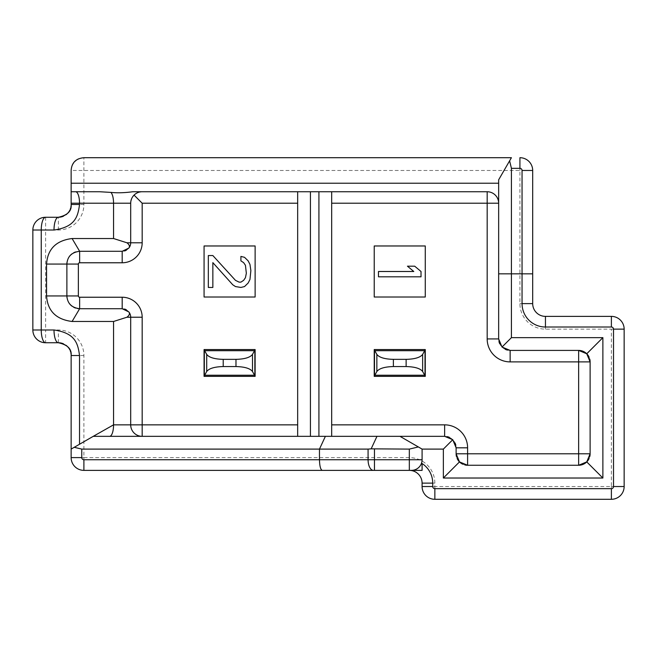 <?xml version="1.0" encoding="UTF-8"?>
<svg xmlns="http://www.w3.org/2000/svg" width="657" height="657" viewBox="0 0 657 657"><rect width="100%" height="100%" fill="white"/><g stroke="black" fill="none" stroke-linecap="round" stroke-linejoin="round"><path stroke-width="0.49" stroke-dasharray="3.29 2.46" d="M498.975 341.599A11.489 11.489 0 0 1 498.655 338.922L498.655 179.804L509.618 160.817M99.626 191.737L71.137 191.737L71.137 170.467L519.925 170.467L519.925 303.616A25.524 25.524 0 0 0 545.45 329.141L611.388 329.141L611.388 486.533L434.852 486.533L434.852 483.133A25.524 25.524 0 0 0 409.327 457.609L83.899 457.609L83.899 355.511A25.524 25.524 0 0 0 58.374 329.986L45.612 329.986L45.612 230.024L58.374 230.024A25.524 25.524 0 0 0 83.899 204.499L83.899 157.705L511.417 157.705M519.925 170.467L519.925 157.705A12.762 12.762 0 0 1 532.687 170.467L519.925 170.467M71.137 170.467A12.762 12.762 0 0 1 72.229 165.301A12.762 12.762 0 0 0 71.137 170.467M73.756 162.714A12.762 12.762 0 0 1 74.791 161.523A12.762 12.762 0 0 0 73.756 162.714M78.561 158.871A12.762 12.762 0 0 1 83.899 157.705A12.762 12.762 0 0 0 78.561 158.871M83.899 355.511L71.137 355.511A12.762 12.762 0 0 0 71.079 354.32M83.899 204.499L71.137 204.499A12.762 12.762 0 0 1 71.079 205.69M83.899 470.371L83.899 457.609L71.137 457.609A12.762 12.762 0 0 0 83.899 470.371L422.09 470.371L422.09 463.522M70.923 353.203A12.762 12.762 0 0 0 70.685 352.136M70.356 351.125A12.762 12.762 0 0 0 69.856 349.951M69.486 349.228A12.762 12.762 0 0 0 68.936 348.35M65.963 345.253A12.762 12.762 0 0 0 63.442 343.8M58.67 342.757A12.762 12.762 0 0 0 58.374 342.749L45.612 342.749A12.762 12.762 0 0 1 32.85 329.986L32.85 230.024A12.762 12.762 0 0 1 45.612 217.262L58.374 217.262A12.762 12.762 0 0 0 58.67 217.253M32.85 329.986L45.612 329.986L45.612 342.749M45.612 217.262L45.612 230.024L32.85 230.024M63.442 216.21A12.762 12.762 0 0 0 65.963 214.757M68.936 211.661A12.762 12.762 0 0 0 69.486 210.782M69.856 210.059A12.762 12.762 0 0 0 70.356 208.885M70.685 207.875A12.762 12.762 0 0 0 70.923 206.807M132.813 191.737L487.174 191.737A11.489 11.489 0 0 1 498.655 203.218M134.053 195.096L135.202 194.094M136.418 193.281L137.691 192.649M138.34 192.394L139.777 191.992M140.984 191.795L142.175 191.737M130.694 242.786L130.932 200.894M131.622 198.685L132.706 196.722M297.662 191.737L297.662 436.338M444.633 436.338A11.489 11.489 0 0 1 447.31 436.65A11.489 11.489 0 0 0 444.633 436.338L325.387 436.338M331.686 436.338L331.686 191.737M425.276 245.973L374.227 245.973L374.227 297.021L425.276 297.021L425.276 245.973M378.481 276.811L378.481 271.497L413.787 271.497L407.447 266.184L414.69 266.184L421.022 271.497L421.022 276.811L378.481 276.811M255.121 245.973L204.072 245.973L204.072 297.021L255.121 297.021L255.121 245.973M212.852 255.548L235.477 280.358L239.099 282.132L240.905 282.132L243.624 280.358L245.439 277.697L246.342 273.271L245.439 265.297L243.624 262.636L240.905 260.862L240.905 256.427L244.527 257.314L248.149 260.862L249.964 264.41L250.867 270.61L249.964 279.471L248.149 283.019L244.527 286.567L240.905 287.446L235.477 286.567L232.767 284.793L212.852 262.636L212.852 287.446L208.326 287.446L208.326 255.548L212.852 255.548M142.175 436.338A11.489 11.489 0 0 1 130.694 424.849L130.694 317.224M93.237 436.338L109.021 436.338M456.122 453.782L456.122 447.819A11.489 11.489 0 0 0 455.802 445.142A11.489 11.489 0 0 1 456.122 447.819M449.462 437.398A11.489 11.489 0 0 1 455.055 442.999A11.489 11.489 0 0 0 449.462 437.398M456.434 456.459A11.489 11.489 0 0 0 457.182 458.602M462.774 464.203A11.489 11.489 0 0 0 464.926 464.951M578.636 465.263A11.489 11.489 0 0 0 590.117 453.782L590.117 361.892L590.117 453.782C589.51 460.877 585.683 464.704 578.636 465.263L467.603 465.263M590.117 453.782L590.117 361.892C589.51 354.796 585.683 350.961 578.636 350.411L510.144 350.411A11.489 11.489 0 0 1 507.467 350.091M624.15 465.263L624.15 350.411L624.15 465.263M519.925 303.616L532.687 303.616L532.687 273.838L498.655 273.838M422.09 449.101L422.09 459.736A10.635 10.635 0 0 1 411.454 470.371M418.353 446.941L399.982 436.338M71.137 449.101L113.135 424.849M58.374 342.749L58.374 329.986M505.315 349.343A11.489 11.489 0 0 1 499.722 343.751M532.687 303.616A12.762 12.762 0 0 0 545.45 316.378L611.388 316.378A12.762 12.762 0 0 1 624.15 329.141L611.388 329.141L611.388 316.378M589.058 357.071A11.489 11.489 0 0 1 589.805 359.215M589.805 456.459A11.489 11.489 0 0 1 589.058 458.602M590.117 361.892A11.489 11.489 0 0 0 578.636 350.411M611.388 499.295L611.388 486.533L624.15 486.533A12.762 12.762 0 0 1 611.388 499.295L434.852 499.295A12.762 12.762 0 0 1 422.09 486.533L422.09 483.133A12.762 12.762 0 0 0 409.327 470.371L409.327 457.609M422.09 486.533L434.852 486.533L434.852 499.295M128.862 311.952A8.508 8.508 0 0 0 126.341 309.808A8.508 8.508 0 0 1 128.862 311.952M122.186 308.716A8.508 8.508 0 0 1 124.575 309.061A8.508 8.508 0 0 0 122.186 308.716L79.645 308.716M77.583 308.552A12.762 12.762 0 0 1 75.563 308.051A12.762 12.762 0 0 0 77.583 308.552M73.666 307.23A12.762 12.762 0 0 1 71.933 306.129A12.762 12.762 0 0 0 73.666 307.23M69.174 303.255A12.762 12.762 0 0 1 68.164 301.538A12.762 12.762 0 0 0 69.174 303.255M68.008 301.193A12.762 12.762 0 0 1 67.515 299.921A12.762 12.762 0 0 0 68.008 301.193M67.449 299.707A12.762 12.762 0 0 1 67.022 297.826A12.762 12.762 0 0 0 67.449 299.707M66.883 295.954L66.883 264.057M75.563 251.96A12.762 12.762 0 0 1 79.645 251.294L122.186 251.294A8.508 8.508 0 0 0 124.575 250.949A8.508 8.508 0 0 1 122.186 251.294M67.022 262.184A12.762 12.762 0 0 1 67.449 260.303M67.515 260.09A12.762 12.762 0 0 1 67.991 258.842M68.164 258.472A12.762 12.762 0 0 1 69.174 256.756M71.933 253.881A12.762 12.762 0 0 1 73.658 252.781M126.341 250.202A8.508 8.508 0 0 0 128.862 248.059A8.508 8.508 0 0 1 126.341 250.202M374.227 349.557L374.227 376.354L425.276 376.354L425.276 349.557L374.227 349.557M204.072 349.557L204.072 376.354L255.121 376.354L255.121 349.557L204.072 349.557M58.374 230.024L58.374 217.262M519.925 157.705A12.762 12.762 0 0 1 532.687 170.467M545.45 329.141L545.45 316.378M434.852 483.133L422.09 483.133"/><path stroke-width="0.99" d="M457.182 458.602A11.489 11.489 0 0 0 459.481 461.904L443.36 478.025L602.88 478.025L602.88 337.649L511.417 337.649L511.417 168.34L509.618 160.817L511.417 157.705L498.655 179.804L498.655 273.838L522.052 273.838L522.052 170.467A2.127 2.127 0 0 0 519.925 168.34L511.417 168.34M318.916 191.737L318.916 436.338L325.387 436.338L93.237 436.338L74.249 447.302L81.772 449.101L368.076 449.101L371.156 448.846L376.962 436.338L444.633 436.338L452.755 439.705L456.122 447.819L456.122 453.782A11.489 11.489 0 0 0 456.434 456.459M522.052 303.616L532.687 303.616A12.762 12.762 0 0 0 545.45 316.378A12.762 12.762 0 0 1 532.687 303.616L532.687 170.467L532.687 273.838L522.052 273.838L522.052 303.616A23.397 23.397 0 0 0 545.45 327.014L611.388 327.014A2.127 2.127 0 0 1 613.515 329.141L613.515 486.533A2.127 2.127 0 0 1 611.388 488.66L434.852 488.66A2.127 2.127 0 0 1 432.725 486.533L432.725 483.133A23.397 23.397 0 0 0 422.09 463.522L422.09 470.371L322.316 470.371C320.608 469.829 319.655 466.289 319.466 459.736L319.466 449.101L325.387 436.338L376.962 436.338M511.417 157.705L83.899 157.705C75.925 158.46 71.67 162.714 71.137 170.467L71.137 204.499L71.137 191.737L99.626 191.737L110.967 192.411C117.496 193.068 124.781 192.838 132.813 191.737L487.174 191.737A11.489 11.489 0 0 1 498.655 203.218L487.174 203.218L487.174 338.922A22.97 22.97 0 0 0 510.144 361.892L590.117 361.892L590.117 453.782L586.75 461.904L578.636 465.263L578.636 453.782L456.122 453.782L459.481 461.904A11.489 11.489 0 0 0 462.774 464.203M498.655 183.229L71.137 183.229M72.229 165.301A12.762 12.762 0 0 1 73.756 162.714A12.762 12.762 0 0 0 72.229 165.301M74.791 161.523A12.762 12.762 0 0 1 78.561 158.871A12.762 12.762 0 0 0 74.791 161.523M74.249 447.302L71.137 449.101L71.137 457.609L71.137 355.511C71.81 349.007 67.556 344.753 58.374 342.749A12.762 4.361 -90 0 1 54.005 329.986L41.243 329.986L41.243 230.024L54.005 230.024C75.333 226.952 77.92 216.555 79.53 204.499L79.53 203.218L71.137 203.218M71.137 449.101L71.137 355.511L79.53 355.511C77.92 343.455 75.333 333.058 54.005 329.986M71.079 354.32A12.762 12.762 0 0 0 70.923 353.203M70.685 352.136A12.762 12.762 0 0 0 70.356 351.125M69.856 349.951A12.762 12.762 0 0 0 69.486 349.228M68.936 348.35A12.762 12.762 0 0 0 68.402 347.619M68.328 347.528A12.762 12.762 0 0 0 67.655 346.756M67.564 346.658A12.762 12.762 0 0 0 67.047 346.149M66.883 346.001A12.762 12.762 0 0 0 65.963 345.253M63.442 343.8A12.762 12.762 0 0 0 58.67 342.757M58.374 342.749L45.612 342.749A12.762 12.762 0 0 1 32.85 329.986L32.85 230.024L41.243 230.024A12.762 4.361 90 0 1 45.612 217.262L58.374 217.262C67.556 215.258 71.81 211.004 71.137 204.499L79.53 204.499M58.67 217.253A12.762 12.762 0 0 0 63.442 216.21M65.963 214.757A12.762 12.762 0 0 0 66.883 214.01M67.047 213.853A12.762 12.762 0 0 0 67.564 213.353M67.655 213.254A12.762 12.762 0 0 0 68.936 211.661M69.486 210.782A12.762 12.762 0 0 0 69.856 210.059M70.356 208.885A12.762 12.762 0 0 0 70.685 207.875M70.923 206.807A12.762 12.762 0 0 0 71.079 205.69M58.374 217.262A12.762 4.361 90 0 0 54.005 230.024M132.706 196.722L134.053 195.096L142.175 203.218L297.662 203.218M135.202 194.094L136.418 193.281M137.691 192.649L138.34 192.394M139.777 191.992L140.984 191.795M130.932 200.894L131.622 198.685M297.662 191.737L297.662 436.338L142.175 436.338A11.489 11.489 0 0 1 130.694 424.849L130.694 317.224A8.508 8.508 0 0 0 128.862 311.952L122.186 308.716L79.645 308.716L72.081 321.478C56.116 319.466 47.608 310.958 46.557 295.954L46.557 264.057C47.608 249.052 56.116 240.544 72.081 238.532L113.562 238.532L126.949 242.786L130.694 242.786L130.694 203.218A11.489 11.489 0 0 1 142.175 191.737A11.489 11.489 0 0 0 130.694 203.218L79.53 203.218A11.489 3.926 -90 0 0 75.604 191.737M310.433 191.737L310.433 436.338L297.662 436.338M310.433 436.338L318.916 436.338M331.686 191.737L331.686 436.338M378.481 276.811L378.481 271.497L413.787 271.497L407.447 266.184L414.69 266.184L421.022 271.497L421.022 276.811L378.481 276.811M212.852 255.548L235.477 280.358L239.099 282.132L240.905 282.132L243.624 280.358L245.439 277.697L246.342 273.271L245.439 265.297L243.624 262.636L240.905 260.862L240.905 256.427L244.527 257.314L248.149 260.862L249.964 264.41L250.867 270.61L249.964 279.471L248.149 283.019L244.527 286.567L240.905 287.446L235.477 286.567L232.767 284.793L212.852 262.636L212.852 287.446L208.326 287.446L208.326 255.548L212.852 255.548M255.121 245.973L204.072 245.973L204.072 297.021L255.121 297.021L255.121 245.973M425.276 245.973L374.227 245.973L374.227 297.021L425.276 297.021L425.276 245.973M297.662 424.849L130.694 424.849A11.489 11.489 0 0 0 142.175 436.338L142.175 317.224A19.997 19.997 0 0 0 122.186 297.235L79.645 297.235A1.273 1.273 0 0 1 78.364 295.954L78.364 264.057A1.273 1.273 0 0 1 79.645 262.775L122.186 262.775A19.997 19.997 0 0 0 142.175 242.786L142.175 203.218M126.809 436.338L142.175 436.338M545.45 327.014L545.45 316.378L611.388 316.378A12.762 12.762 0 0 1 624.15 329.141L624.15 486.533A12.762 12.762 0 0 1 611.388 499.295L434.852 499.295A12.762 12.762 0 0 1 422.09 486.533L422.09 483.133A12.762 12.762 0 0 0 409.327 470.371L409.327 459.736L422.09 459.736A10.635 10.635 0 0 1 411.454 470.371A10.635 10.635 0 0 0 422.09 459.736L422.09 449.101L443.36 449.101L443.36 478.025M443.36 449.101L452.755 439.705M447.31 436.65A11.489 11.489 0 0 1 449.462 437.398A11.489 11.489 0 0 0 447.31 436.65M455.055 442.999A11.489 11.489 0 0 1 455.802 445.142A11.489 11.489 0 0 0 455.055 442.999M464.926 464.951A11.489 11.489 0 0 0 467.603 465.263L578.636 465.263A11.489 11.489 0 0 0 589.058 458.602M602.88 337.649L586.75 353.77L578.636 350.411L510.144 350.411L502.022 347.044L511.417 337.649M586.75 353.77L590.117 361.892A11.489 11.489 0 0 0 589.805 359.215M602.88 478.025L586.75 461.904M399.982 436.338L422.09 449.101L418.353 446.941L409.327 449.101L371.156 448.846M93.237 436.338L113.562 424.849L113.562 321.478L72.081 321.478M45.612 342.749A12.762 4.361 -90 0 1 41.243 329.986L32.85 329.986A12.762 12.762 0 0 0 45.612 342.749M32.85 230.024A12.762 12.762 0 0 1 45.612 217.262A12.762 12.762 0 0 0 32.85 230.024M502.022 347.044L498.655 338.922L498.655 273.838M507.467 350.091A11.489 11.489 0 0 1 505.315 349.343M499.722 343.751A11.489 11.489 0 0 1 498.975 341.599M522.052 170.467L532.687 170.467A12.762 12.762 0 0 0 519.925 157.705L519.925 168.34M611.388 327.014L611.388 316.378A12.762 12.762 0 0 1 624.15 329.141L624.15 486.533A12.762 12.762 0 0 1 611.388 499.295L611.388 488.66M589.805 456.459A11.489 11.489 0 0 0 590.117 453.782L578.636 453.782L578.636 350.411A11.489 11.489 0 0 1 589.058 357.071M322.316 470.371L83.899 470.371A12.762 12.762 0 0 1 71.137 457.609A12.762 12.762 0 0 0 83.899 470.371L83.899 459.736A2.127 2.127 0 0 1 81.772 457.609L81.772 449.101M142.175 317.224L126.949 317.224L113.562 321.478M126.949 317.224C129.388 315.303 130.029 313.545 128.862 311.952A8.508 8.508 0 0 1 130.694 317.224A8.508 8.508 0 0 0 128.862 311.952A8.508 8.508 0 0 1 130.694 317.224M126.341 309.808A8.508 8.508 0 0 0 124.575 309.061A8.508 8.508 0 0 1 126.341 309.808M78.364 295.954L66.883 295.954A12.762 12.762 0 0 0 67.022 297.826A12.762 12.762 0 0 1 66.883 295.954C67.408 303.46 71.662 307.714 79.645 308.716A12.762 12.762 0 0 1 77.583 308.552A12.762 12.762 0 0 0 79.645 308.716L79.645 297.235M75.563 308.051A12.762 12.762 0 0 1 73.666 307.23A12.762 12.762 0 0 0 75.563 308.051M71.933 306.129A12.762 12.762 0 0 1 70.447 304.807A12.762 12.762 0 0 0 71.933 306.129M70.43 304.791A12.762 12.762 0 0 1 69.174 303.255A12.762 12.762 0 0 0 70.43 304.791M46.557 295.954L66.883 295.954L66.883 264.057A12.762 12.762 0 0 1 67.022 262.184M122.186 262.775L122.186 251.294L79.645 251.294L72.081 238.532M79.645 262.775L79.645 251.294C71.662 252.296 67.408 256.55 66.883 264.057L46.557 264.057M122.186 251.294L128.862 248.059C130.029 246.465 129.388 244.708 126.949 242.786M69.174 256.756A12.762 12.762 0 0 1 70.43 255.22M70.447 255.203A12.762 12.762 0 0 1 71.933 253.881M73.658 252.781A12.762 12.762 0 0 1 75.563 251.96M124.575 250.949A8.508 8.508 0 0 0 126.341 250.202A8.508 8.508 0 0 1 124.575 250.949M128.862 248.059A8.508 8.508 0 0 0 130.694 242.786A8.508 8.508 0 0 1 128.862 248.059A8.508 8.508 0 0 0 130.694 242.786A8.508 8.508 0 0 1 128.862 248.059M331.686 424.849L444.633 424.849A22.97 22.97 0 0 1 467.603 447.819L467.603 465.263L459.481 461.904M374.227 376.354L374.227 349.557L425.276 349.557L425.276 376.354L374.227 376.354M393.371 366.557C384.69 366.778 379.188 368.429 376.855 371.517L376.855 354.394C379.188 357.482 384.69 359.133 393.371 359.354L393.371 366.557L406.133 366.557C414.813 366.778 420.324 368.429 422.648 371.517L425.276 376.272M374.227 376.272L376.855 371.517M376.855 354.394L374.227 349.639M425.276 349.639L422.648 354.394C420.324 357.482 414.813 359.133 406.133 359.354L406.133 366.557M393.371 359.354L406.133 359.354M204.072 376.354L204.072 349.557L255.121 349.557L255.121 376.354L204.072 376.354M223.216 366.557C214.535 366.778 209.025 368.429 206.7 371.517L206.7 354.394C209.025 357.482 214.535 359.133 223.216 359.354L223.216 366.557L235.978 366.557C244.659 366.778 250.161 368.429 252.493 371.517L255.121 376.272M204.072 376.272L206.7 371.517M206.7 354.394L204.072 349.639M255.121 349.639L252.493 354.394C250.161 357.482 244.659 359.133 235.978 359.354L235.978 366.557M223.216 359.354L235.978 359.354M373.398 470.371A10.635 5.313 -90 0 1 368.076 459.736L83.899 459.736M444.633 424.849L444.633 436.338M331.686 203.218L487.174 203.218L487.174 191.737M456.122 447.819L467.603 447.819M109.719 436.338A11.489 3.926 90 0 0 113.562 424.849L130.694 424.849M79.53 444.255L79.53 355.511M113.562 238.532L113.562 203.218C113.472 198.02 112.61 194.415 110.967 192.411M498.655 338.922L487.174 338.922M510.144 361.892L510.144 350.411M434.852 488.66L434.852 499.295A12.762 12.762 0 0 1 422.09 486.533L432.725 486.533M71.137 457.609L81.772 457.609M409.327 449.101L409.327 459.736L368.076 459.736L368.076 449.101M374.457 470.371L374.457 449.101M422.09 483.133L432.725 483.133M624.15 486.533L613.515 486.533M624.15 329.141L613.515 329.141M122.186 297.235L122.186 308.716M78.364 264.057L66.883 264.057M142.175 242.786L130.694 242.786M424.751 375.229L374.753 375.229M374.498 375.697L374.498 350.214M374.753 350.69L424.751 350.69M425.013 350.214L425.013 375.697M422.648 371.517L422.648 354.394M254.596 375.229L204.598 375.229M204.335 375.697L204.335 350.214M204.598 350.69L254.596 350.69M254.85 350.214L254.85 375.697M252.493 371.517L252.493 354.394"/></g></svg>
